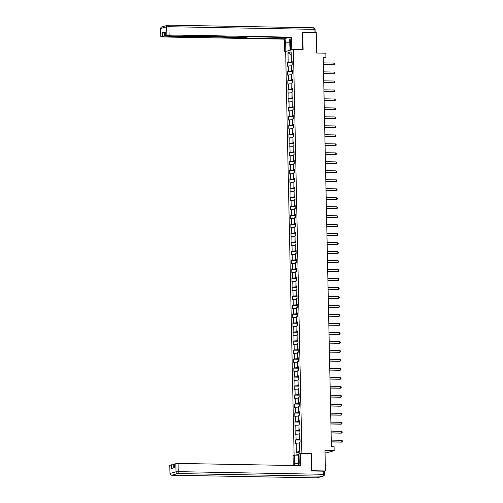 <?xml version="1.0" encoding="UTF-8"?>
<svg xmlns="http://www.w3.org/2000/svg" width="503" height="503" viewBox="0 0 503 503"><rect width="100%" height="100%" fill="white"/><g stroke="black" fill="none" stroke-linecap="round" stroke-linejoin="round"><path stroke-width="0.75" d="M325.051 452.819L326.403 452.845L334.168 450.694L334.086 446.664L331.389 446.614L323.228 57.166L325.925 57.216L325.843 53.186L316.676 53.022L316.249 32.582L302.479 32.418M311.665 470.795L311.59 453.561L301.882 453.385L293.419 49.319L285.654 51.476L294.11 455.202M311.948 470.72L325.428 470.965L324.309 471.273M301.882 453.385L301.404 453.517M299.021 454.178L295.443 455.171M287.98 52.74L288.188 62.529L287.42 62.737L287.49 66.195L288.257 65.981L288.376 71.508L287.609 71.722L287.678 75.173L288.445 74.966L288.559 80.493L287.798 80.7L287.867 84.158L288.634 83.944L288.747 89.471L287.986 89.685L288.056 93.137L288.823 92.929L288.936 98.456L288.169 98.67L288.244 102.122L289.011 101.908L289.124 107.435L288.357 107.648L288.433 111.1L289.2 110.893L289.313 116.419L288.546 116.633L288.621 120.085L289.388 119.871L289.502 125.398L288.735 125.612L288.81 129.07L289.577 128.856L289.69 134.383L288.923 134.597L288.999 138.048L289.759 137.835L289.879 143.361L289.112 143.575L289.187 147.033L289.948 146.819L290.068 152.346L289.3 152.56L289.376 156.012L290.137 155.798L290.256 161.325L289.489 161.538L289.558 164.997L290.325 164.783L290.445 170.31L289.678 170.523L289.747 173.975L290.514 173.761L290.633 179.288L289.866 179.502L289.935 182.96L290.703 182.746L290.822 188.273L290.055 188.487L290.124 191.939L290.891 191.725L291.004 197.251L290.244 197.465L290.313 200.923L291.08 200.71L291.193 206.236L290.432 206.45L290.501 209.902L291.268 209.688L291.382 215.215L290.615 215.429L290.69 218.887L291.457 218.673L291.57 224.2L290.803 224.413L290.879 227.865L291.646 227.652L291.759 233.185L290.992 233.392L291.067 236.85L291.834 236.636L291.947 242.163L291.18 242.377L291.256 245.829L292.023 245.615L292.136 251.148L291.369 251.355L291.444 254.814L292.205 254.6L292.325 260.126L291.558 260.34L291.633 263.792L292.394 263.585L292.513 269.111L291.746 269.319L291.822 272.777L292.583 272.563L292.702 278.09L291.935 278.304L292.004 281.755L292.771 281.548L292.891 287.075L292.124 287.282L292.193 290.74L292.96 290.527L293.079 296.053L292.312 296.267L292.381 299.719L293.148 299.511L293.268 305.038L292.501 305.252L292.57 308.704L293.337 308.49L293.45 314.017L292.689 314.23L292.759 317.682L293.526 317.475L293.639 323.001L292.878 323.215L292.947 326.667L293.714 326.453L293.827 331.98L293.06 332.194L293.136 335.652L293.903 335.438L294.016 340.965L293.249 341.179L293.324 344.63L294.092 344.417L294.205 349.943L293.438 350.157L293.513 353.615L294.28 353.402L294.393 358.928L293.626 359.142L293.702 362.594L294.469 362.38L294.582 367.907L293.815 368.121L293.89 371.579L294.651 371.365L294.771 376.892L294.004 377.105L294.079 380.557L294.84 380.343L294.959 385.87L294.192 386.084L294.268 389.542L295.028 389.328L295.148 394.855L294.381 395.069L294.45 398.521L295.217 398.307L295.336 403.834L294.569 404.047L294.639 407.505L295.406 407.292L295.525 412.818L294.758 413.032L294.827 416.484L295.594 416.27L295.714 421.803L294.947 422.011L295.016 425.469L295.783 425.255L295.896 430.782L295.135 430.996L295.204 434.447L295.971 434.234L296.085 439.767L295.324 439.974L295.393 443.432L296.16 443.218L296.361 453.008L299.555 452.122L299.348 442.332L300.115 442.118L300.04 438.666L299.279 438.88L299.159 433.353L299.926 433.14L299.851 429.681L299.09 429.895L298.971 424.369L299.738 424.155L299.669 420.703L298.901 420.917L298.782 415.39L299.549 415.176L299.48 411.718L298.713 411.932L298.593 406.405L299.36 406.191L299.291 402.74L298.524 402.953L298.405 397.427L299.172 397.213L299.103 393.755L298.336 393.968L298.222 388.442L298.983 388.228L298.914 384.776L298.147 384.99L298.034 379.463L298.795 379.249L298.725 375.791L297.958 376.005L297.845 370.478L298.612 370.265L298.537 366.813L297.77 367.027L297.657 361.494L298.424 361.286L298.348 357.828L297.581 358.042L297.468 352.515L298.235 352.301L298.16 348.849L297.392 349.063L297.279 343.53L298.046 343.323L297.971 339.865L297.204 340.078L297.091 334.552L297.858 334.338L297.782 330.886L297.022 331.093L296.902 325.567L297.669 325.359L297.594 321.901L296.833 322.115L296.713 316.588L297.48 316.374L297.405 312.923L296.644 313.13L296.525 307.603L297.292 307.396L297.223 303.938L296.456 304.152L296.336 298.625L297.103 298.411L297.034 294.959L296.267 295.167L296.148 289.64L296.915 289.426L296.845 285.974L296.078 286.188L295.959 280.661L296.726 280.448L296.657 276.996L295.89 277.203L295.777 271.677L296.537 271.463L296.468 268.011L295.701 268.225L295.588 262.698L296.349 262.484L296.28 259.026L295.512 259.24L295.399 253.713L296.166 253.499L296.091 250.048L295.324 250.261L295.211 244.735L295.978 244.521L295.902 241.063L295.135 241.277L295.022 235.75L295.789 235.536L295.714 232.084L294.947 232.298L294.833 226.771L295.601 226.557L295.525 223.099L294.758 223.313L294.645 217.786L295.412 217.573L295.336 214.121L294.576 214.335L294.456 208.808L295.223 208.594L295.148 205.136L294.387 205.35L294.268 199.823L295.035 199.609L294.959 196.157L294.198 196.371L294.079 190.844L294.846 190.631L294.777 187.173L294.01 187.386L293.89 181.86L294.657 181.646L294.588 178.194L293.821 178.408L293.702 172.875L294.469 172.667L294.4 169.209L293.633 169.423L293.513 163.896L294.28 163.682L294.211 160.231L293.444 160.444L293.331 154.911L294.092 154.704L294.022 151.246L293.255 151.46L293.142 145.933L293.903 145.719L293.834 142.267L293.067 142.475L292.953 136.948L293.721 136.741L293.645 133.282L292.878 133.496L292.765 127.969L293.532 127.756L293.456 124.304L292.689 124.511L292.576 118.985L293.343 118.777L293.268 115.319L292.501 115.533L292.388 110.006L293.155 109.792L293.079 106.34L292.312 106.548L292.199 101.021L292.966 100.807L292.891 97.356L292.13 97.569L292.01 92.043L292.777 91.829L292.702 88.377L291.941 88.585L291.822 83.058L292.589 82.844L292.513 79.392L291.753 79.606L291.633 74.079L292.4 73.866L292.331 70.407L291.564 70.621L291.444 65.094L292.212 64.881L292.142 61.429L291.375 61.643L291.168 51.853L287.98 52.74L291.023 54.846L291.18 62.334L292.161 62.353M300.058 439.591L299.084 439.572L299.178 434.045M300.052 439.037L299.279 438.88M296.085 439.767L299.084 439.572M295.971 434.234L298.971 434.045M299.876 430.606L298.895 430.587L298.989 425.066M299.863 430.059L299.09 429.895M295.896 430.782L298.895 430.587M295.783 425.255L298.782 425.06M299.687 421.627L298.707 421.608L298.801 416.082M299.675 421.074L298.901 420.917M295.714 421.803L298.707 421.608M295.594 416.27L298.593 416.082M299.499 412.642L298.518 412.623L298.612 407.103M299.486 412.095L298.713 411.932M295.525 412.818L298.518 412.623M295.406 407.292L298.405 407.097M299.31 403.658L298.329 403.645L298.424 398.118M299.298 403.11L298.524 402.953M295.336 403.834L298.329 403.645M295.217 398.307L298.216 398.118M299.122 394.679L298.141 394.66L298.235 389.14M299.109 394.132L298.336 393.968M295.148 394.855L298.141 394.66M295.028 389.328L298.028 389.133M298.933 385.694L297.952 385.682L298.046 380.155M298.92 385.147L298.147 384.99M294.959 385.87L297.952 385.682M294.84 380.343L297.839 380.155M298.744 376.716L297.763 376.697L297.858 371.176M298.732 376.162L297.958 376.005M294.771 376.892L297.763 376.697M294.651 371.365L297.65 371.17M298.556 367.731L297.581 367.718L297.669 362.191M298.543 367.184L297.77 367.027M294.582 367.907L297.581 367.718M294.469 362.38L297.462 362.185M298.367 358.752L297.392 358.733L297.48 353.213M298.354 358.199L297.581 358.042M294.393 358.928L297.392 358.733M294.28 353.402L297.273 353.207M298.178 349.767L297.204 349.755L297.292 344.228M298.166 349.22L297.392 349.063M294.205 349.943L297.204 349.755M294.092 344.417L297.084 344.222M297.99 340.789L297.015 340.77L297.103 335.243M297.977 340.235L297.204 340.078M294.016 340.965L297.015 340.77M293.903 335.438L296.896 335.243M297.801 331.804L296.827 331.785L296.915 326.265M297.795 331.257L297.022 331.093M293.827 331.98L296.827 331.785M293.714 326.453L296.707 326.258M297.613 322.825L296.638 322.807L296.726 317.28M297.606 322.272L296.833 322.115M293.639 323.001L296.638 322.807M293.526 317.475L296.525 317.28M297.43 313.841L296.449 313.822L296.544 308.301M297.418 313.294L296.644 313.13M293.45 314.017L296.449 313.822M293.337 308.49L296.336 308.295M297.242 304.862L296.261 304.843L296.355 299.316M297.229 304.309L296.456 304.152M293.268 305.038L296.261 304.843M293.148 299.511L296.148 299.316M297.053 295.877L296.072 295.858L296.166 290.338M297.04 295.33L296.267 295.167M293.079 296.053L296.072 295.858M292.96 290.527L295.959 290.332M296.864 286.899L295.883 286.88L295.978 281.353M296.852 286.345L296.078 286.188M292.891 287.075L295.883 286.88M292.771 281.548L295.77 281.353M296.676 277.914L295.695 277.895L295.789 272.375M296.663 277.367L295.89 277.203M292.702 278.09L295.695 277.895M292.583 272.563L295.582 272.368M296.487 268.935L295.506 268.916L295.601 263.39M296.474 268.382L295.701 268.225M292.513 269.111L295.506 268.916M292.394 263.585L295.393 263.39M296.298 259.95L295.318 259.932L295.412 254.411M296.286 259.403L295.512 259.24M292.325 260.126L295.318 259.932M292.205 254.6L295.204 254.405M296.11 250.972L295.135 250.953L295.223 245.426M296.097 250.419L295.324 250.261M292.136 251.148L295.135 250.953M292.023 245.615L295.016 245.426M295.921 241.987L294.947 241.968L295.035 236.448M295.909 241.44L295.135 241.277M291.947 242.163L294.947 241.968M291.834 236.636L294.827 236.441M295.733 233.008L294.758 232.99L294.846 227.463M295.72 232.455L294.947 232.298M291.759 233.185L294.758 232.99M291.646 227.652L294.639 227.463M295.544 224.024L294.569 224.005L294.657 218.484M295.531 223.477L294.758 223.313M291.57 224.2L294.569 224.005M291.457 218.673L294.45 218.478M295.355 215.039L294.381 215.026L294.469 209.5M295.349 214.492L294.576 214.335M291.382 215.215L294.381 215.026M291.268 209.688L294.261 209.5M295.167 206.06L294.192 206.041L294.28 200.521M295.16 205.513L294.387 205.35M291.193 206.236L294.192 206.041M291.08 200.71L294.079 200.515M294.984 197.075L294.004 197.063L294.098 191.536M294.972 196.528L294.198 196.371M291.004 197.251L294.004 197.063M290.891 191.725L293.89 191.536M294.796 188.097L293.815 188.078L293.909 182.558M294.783 187.55L294.01 187.386M290.822 188.273L293.815 188.078M290.703 182.746L293.702 182.551M294.607 179.112L293.626 179.099L293.721 173.573M294.595 178.565L293.821 178.408M290.633 179.288L293.626 179.099M290.514 173.761L293.513 173.566M294.418 170.133L293.438 170.115L293.532 164.594M294.406 169.58L293.633 169.423M290.445 170.31L293.438 170.115M290.325 164.783L293.324 164.588M294.23 161.149L293.249 161.136L293.343 155.609M294.217 160.602L293.444 160.444M290.256 161.325L293.249 161.136M290.137 155.798L293.136 155.603M294.041 152.17L293.06 152.151L293.155 146.631M294.029 151.617L293.255 151.46M290.068 152.346L293.06 152.151M289.948 146.819L292.947 146.625M293.853 143.185L292.872 143.166L292.966 137.646M293.84 142.638L293.067 142.475M289.879 143.361L292.872 143.166M289.759 137.835L292.759 137.64M293.664 134.207L292.689 134.188L292.777 128.661M293.651 133.653L292.878 133.496M289.69 134.383L292.689 134.188M289.577 128.856L292.57 128.661M293.475 125.222L292.501 125.203L292.589 119.683M293.463 124.675L292.689 124.511M289.502 125.398L292.501 125.203M289.388 119.871L292.381 119.676M293.287 116.243L292.312 116.224L292.4 110.698M293.274 115.69L292.501 115.533M289.313 116.419L292.312 116.224M289.2 110.893L292.193 110.698M293.098 107.258L292.124 107.24L292.212 101.719M293.086 106.711L292.312 106.548M289.124 107.435L292.124 107.24M289.011 101.908L292.004 101.713M292.909 98.28L291.935 98.261L292.023 92.734M292.903 97.727L292.13 97.569M288.936 98.456L291.935 98.261M288.823 92.929L291.815 92.734M292.721 89.295L291.746 89.276L291.834 83.756M292.715 88.748L291.941 88.585M288.747 89.471L291.746 89.276M288.634 83.944L291.633 83.749M292.539 80.317L291.558 80.298L291.652 74.771M292.526 79.763L291.753 79.606M288.559 80.493L291.558 80.298M288.445 74.966L291.444 74.771M292.35 71.332L291.369 71.313L291.463 65.792M292.337 70.785L291.564 70.621M288.376 71.508L291.369 71.313M288.257 65.981L291.256 65.786M292.149 61.8L291.375 61.643M288.188 62.529L291.18 62.334M334.168 450.694L325.001 450.525L325.428 470.965M293.419 49.319L303.12 49.495L302.762 32.337M323.247 57.964L325.925 57.216M299.36 443.03L299.518 450.449M296.361 453.008L299.31 450.512M296.16 443.218L299.153 443.024M287.42 62.737L292.168 62.825M287.609 71.722L292.356 71.81M287.798 80.7L292.545 80.788M287.986 89.685L292.733 89.773M288.169 98.67L292.922 98.751M288.357 107.648L293.111 107.736M288.546 116.633L293.299 116.715M288.735 125.612L293.488 125.7M288.923 134.597L293.677 134.678M289.112 143.575L293.865 143.663M289.3 152.56L294.054 152.642M289.489 161.538L294.236 161.626M289.678 170.523L294.425 170.605M289.866 179.502L294.613 179.59M290.055 188.487L294.802 188.568M290.244 197.465L294.991 197.553M290.432 206.45L295.179 206.538M290.615 215.429L295.368 215.517M290.803 224.413L295.557 224.501M290.992 233.392L295.745 233.48M291.18 242.377L295.934 242.465M291.369 251.355L296.122 251.443M291.558 260.34L296.311 260.428M291.746 269.319L296.5 269.407M291.935 278.304L296.682 278.392M292.124 287.282L296.871 287.37M292.312 296.267L297.059 296.355M292.501 305.252L297.248 305.334M292.689 314.23L297.436 314.318M292.878 323.215L297.625 323.297M293.06 332.194L297.814 332.282M293.249 341.179L298.002 341.26M293.438 350.157L298.191 350.245M293.626 359.142L298.38 359.224M293.815 368.121L298.568 368.209M294.004 377.105L298.757 377.187M294.192 386.084L298.945 386.172M294.381 395.069L299.128 395.151M294.569 404.047L299.316 404.135M294.758 413.032L299.505 413.12M294.947 422.011L299.694 422.099M295.135 430.996L299.882 431.084M295.324 439.974L300.071 440.062M311.59 453.561L311.112 453.693M323.347 62.881L333.891 63.07L334.445 63.56L334.457 64.422L333.546 64.906L323.385 64.717M333.891 63.07L333.923 64.799L323.385 64.61M290.483 46.672L289.841 45.861L289.709 39.643L290.112 38.869M290.382 41.85A3.76 1.364 -89 0 0 290.413 43.308M298.631 465.615L298.518 460.176L299.122 459.013M299.184 462.464A3.76 1.364 -89 0 0 299.178 462.961M287.37 50.998L284.585 51.312L284.333 39.165L161.916 36.945L160.809 36.807L162.526 36.298L162.444 32.613L165.091 32.475M285.823 50.966L285.654 42.793A6.514 2.364 -89 0 1 286.452 37.442M293.331 49.344L290.545 49.659L290.376 41.485A6.514 2.364 -89 0 0 289.747 37.499M291.784 49.313L291.526 37.165L290.294 37.511L249.846 36.776L246.615 37.197L166.26 35.738L165.154 35.6L165.191 31.846L162.444 32.613M285.541 37.423L285.572 38.819L284.333 39.165M286.132 51.344L284.585 51.312M292.092 49.684L290.545 49.659M291.526 37.165L169.115 34.946L165.154 35.6M164.695 32.469L164.77 36.153L245.124 37.612L246.231 37.75L245.124 38.09L285.572 38.819M164.77 36.153L162.526 36.298M315.148 32.563L302.479 32.242L302.837 49.489M290.068 50.25L289.98 46.037M290.325 46.477L290.407 50.155M298.883 465.615A6.514 2.364 -89 0 0 299.184 462.018L299.015 453.844L300.247 453.499L300.505 465.646L178.087 463.426L178.263 471.657L323.328 474.291L323.259 471.179L311.665 470.971L311.307 453.7L300.247 453.499M298.587 463.401L294.462 463.326A6.514 2.364 -89 0 0 294.657 465.539M294.462 463.326L294.293 455.152L293.054 455.498L293.262 465.514M299.04 455.14L294.293 455.152M174.139 464.64L173.742 464.627L173.812 467.84M169.901 465.218L169.957 473.518L169.788 465.281L173.742 464.627M174.208 467.727L174.126 464.08L178.087 463.426M171.498 464.778L171.573 468.463L174.321 467.696L174.245 464.011M323.259 471.179L324.366 471.317L324.435 474.43L323.328 474.291A1.735 0.629 91 0 1 322.731 476.19L177.666 473.562L171.73 475.209L316.796 477.844L322.731 476.19A1.735 1.61 -105.5 0 0 323.159 476.14A1.735 1.735 0 0 0 324.435 474.43M298.65 459.918L298.549 455.228M298.889 455.133L298.977 459.296M323.536 71.86L334.08 72.055L334.633 72.539L334.646 73.407L333.734 73.884L323.574 73.702M334.08 72.055L334.111 73.778L323.574 73.589M323.725 80.845L334.269 81.033L334.816 81.524L334.835 82.385L333.923 82.869L323.762 82.681M334.269 81.033L334.3 82.762L323.762 82.574M323.913 89.823L334.451 90.018L335.004 90.502L335.023 91.37L334.111 91.848L323.951 91.665M334.451 90.018L334.489 91.747L323.951 91.552M324.102 98.808L334.64 98.997L335.193 99.487L335.212 100.349L334.3 100.833L324.139 100.644M334.64 98.997L334.677 100.726L324.139 100.537M324.29 107.787L334.828 107.982L335.382 108.472L335.4 109.333L334.489 109.811L324.328 109.629M334.828 107.982L334.866 109.711L324.328 109.516M324.479 116.771L335.017 116.96L335.57 117.451L335.589 118.312L334.677 118.796L324.517 118.607M335.017 116.96L335.055 118.689L324.517 118.501M324.668 125.75L335.205 125.945L335.759 126.435L335.778 127.297L334.866 127.775L324.705 127.592M335.205 125.945L335.243 127.674L324.705 127.479M324.856 134.735L335.394 134.923L335.947 135.414L335.966 136.275L335.055 136.759L324.894 136.571M335.394 134.923L335.432 136.653L324.888 136.464M325.045 143.72L335.583 143.908L336.136 144.399L336.155 145.26L335.243 145.738L325.083 145.556M335.583 143.908L335.62 145.637L325.076 145.442M325.234 152.698L335.771 152.887L336.325 153.377L336.344 154.239L335.432 154.723L325.271 154.54M335.771 152.887L335.809 154.616L325.265 154.427M325.416 161.683L335.96 161.872L336.513 162.362L336.532 163.224L335.62 163.701L325.46 163.519M335.96 161.872L335.998 163.601L325.454 163.406M325.604 170.662L336.149 170.857L336.702 171.341L336.721 172.208L335.803 172.686L325.648 172.504M336.149 170.857L336.186 172.579L325.642 172.391M325.793 179.646L336.337 179.835L336.891 180.326L336.903 181.187L335.991 181.665L325.831 181.482M336.337 179.835L336.369 181.564L325.831 181.369M325.982 188.625L336.526 188.82L337.079 189.304L337.092 190.172L336.18 190.65L326.019 190.467M336.526 188.82L336.557 190.543L326.019 190.354M326.17 197.61L336.714 197.798L337.262 198.289L337.28 199.15L336.369 199.628L326.208 199.446M336.714 197.798L336.746 199.528L326.208 199.333M326.359 206.588L336.897 206.783L337.45 207.267L337.469 208.135L336.557 208.613L326.397 208.431M336.897 206.783L336.935 208.506L326.397 208.317M326.548 215.573L337.085 215.762L337.639 216.252L337.658 217.114L336.746 217.598L326.585 217.409M337.085 215.762L337.123 217.491L326.585 217.296M326.736 224.552L337.274 224.747L337.827 225.231L337.846 226.099L336.935 226.576L326.774 226.394M337.274 224.747L337.312 226.469L326.774 226.281M326.925 233.537L337.463 233.725L338.016 234.216L338.035 235.077L337.123 235.561L326.963 235.373M337.463 233.725L337.5 235.454L326.963 235.259M327.113 242.515L337.651 242.71L338.205 243.194L338.223 244.062L337.312 244.54L327.151 244.357M337.651 242.71L337.689 244.433L327.151 244.244M327.302 251.5L337.84 251.689L338.393 252.179L338.412 253.04L337.5 253.525L327.34 253.336M337.84 251.689L337.878 253.418L327.334 253.229M327.491 260.479L338.029 260.673L338.582 261.158L338.601 262.025L337.689 262.503L327.528 262.321M338.029 260.673L338.066 262.396L327.522 262.208M327.679 269.463L338.217 269.652L338.77 270.142L338.789 271.004L337.878 271.488L327.717 271.299M338.217 269.652L338.255 271.381L327.711 271.192M327.862 278.442L338.406 278.637L338.959 279.121L338.978 279.989L338.066 280.467L327.906 280.284M338.406 278.637L338.444 280.366L327.899 280.171M328.05 287.427L338.594 287.615L339.148 288.106L339.167 288.967L338.249 289.451L328.094 289.263M338.594 287.615L338.632 289.344L328.088 289.156M328.239 296.405L338.783 296.6L339.336 297.084L339.349 297.952L338.437 298.43L328.277 298.248M338.783 296.6L338.815 298.329L328.277 298.134M328.428 305.39L338.972 305.579L339.525 306.069L339.538 306.931L338.626 307.415L328.465 307.226M338.972 305.579L339.003 307.308L328.465 307.119M328.616 314.369L339.16 314.564L339.707 315.054L339.726 315.915L338.815 316.393L328.654 316.211M339.16 314.564L339.192 316.293L328.654 316.098M328.805 323.354L339.343 323.542L339.896 324.033L339.915 324.894L339.003 325.378L328.843 325.19M339.343 323.542L339.38 325.271L328.843 325.083M328.993 332.338L339.531 332.527L340.085 333.017L340.103 333.879L339.192 334.357L329.031 334.174M339.531 332.527L339.569 334.256L329.031 334.061M329.182 341.317L339.72 341.506L340.273 341.996L340.292 342.857L339.38 343.342L329.22 343.159M339.72 341.506L339.758 343.235L329.22 343.046M329.371 350.302L339.909 350.49L340.462 350.981L340.481 351.842L339.569 352.32L329.408 352.138M339.909 350.49L339.946 352.219L329.408 352.025M329.559 359.28L340.097 359.469L340.65 359.959L340.669 360.827L339.758 361.305L329.597 361.123M340.097 359.469L340.135 361.198L329.597 361.009M329.748 368.265L340.286 368.454L340.839 368.944L340.858 369.806L339.946 370.283L329.786 370.101M340.286 368.454L340.324 370.183L329.779 369.988M329.937 377.244L340.474 377.439L341.028 377.923L341.047 378.79L340.135 379.268L329.974 379.086M340.474 377.439L340.512 379.161L329.968 378.973M330.125 386.229L340.663 386.417L341.216 386.908L341.235 387.769L340.324 388.247L330.163 388.065M340.663 386.417L340.701 388.146L330.157 387.951M330.314 395.207L340.852 395.402L341.405 395.886L341.424 396.754L340.512 397.232L330.352 397.049M340.852 395.402L340.889 397.125L330.345 396.936M330.496 404.192L341.04 404.381L341.594 404.871L341.612 405.732L340.694 406.217L330.54 406.028M341.04 404.381L341.078 406.11L330.534 405.915M330.685 413.17L341.229 413.365L341.782 413.85L341.795 414.717L340.883 415.195L330.723 415.013M341.229 413.365L341.26 415.088L330.723 414.9M330.873 422.155L341.418 422.344L341.971 422.834L341.983 423.696L341.072 424.18L330.911 423.991M341.418 422.344L341.449 424.073L330.911 423.878M331.062 431.134L341.606 431.329L342.153 431.813L342.172 432.681L341.26 433.158L331.1 432.976M341.606 431.329L341.638 433.052L331.1 432.863M331.251 440.119L341.789 440.307L342.342 440.798L342.361 441.659L341.449 442.143L331.288 441.955M341.789 440.307L341.826 442.036L331.288 441.841M168.411 25.163L313.344 27.791A1.735 0.629 91 0 1 313.407 27.784A1.735 0.629 91 0 1 314.004 29.344L168.939 26.709L169.115 34.946M165.191 31.846L165.273 35.531M166.864 35.091L166.694 26.854L160.759 28.508L160.929 36.738M314.073 32.456L314.004 29.344L315.111 29.482L315.18 32.563M245.124 37.612L245.112 37.165M289.778 42.868L285.654 42.793M166.694 26.854L168.939 26.709A1.735 0.629 91 0 0 168.342 25.15A1.735 1.735 0 0 0 167.845 25.213A1.735 1.61 74.5 0 0 166.694 26.854M160.759 28.508A1.735 1.61 -105.5 0 1 161.909 26.86A1.735 1.735 0 0 0 160.639 28.57L160.759 28.508M315.111 29.482A1.735 1.735 0 0 0 313.407 27.784L168.342 25.15A1.735 0.629 91 0 0 168.272 25.156A1.735 1.61 74.5 0 0 167.845 25.213L161.909 26.86M169.957 473.518A1.735 1.735 0 0 0 171.661 475.216A1.735 0.629 91 0 0 171.73 475.209A1.735 1.61 -105.5 0 1 170.077 473.449L176.012 471.801L175.843 463.571M176.012 471.801A1.735 1.61 74.5 0 0 177.666 473.562A1.735 0.629 91 0 0 178.263 471.657L176.012 471.801M316.664 477.837A1.735 0.629 91 0 0 316.727 477.85A1.735 1.735 0 0 0 317.223 477.787A1.735 1.61 74.5 0 1 316.796 477.844A1.735 0.629 91 0 1 316.727 477.85L171.661 475.216A1.735 0.629 91 0 1 171.573 475.197M160.639 28.57L160.809 36.807M246.231 37.75L246.219 37.191M317.223 477.787L323.159 476.14"/></g></svg>
